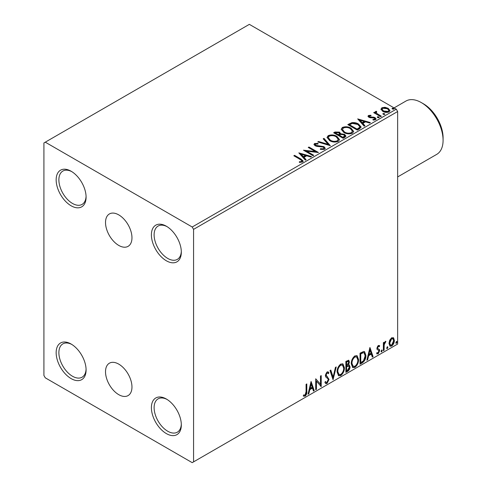 <?xml version="1.0" encoding="UTF-8"?>
<svg xmlns="http://www.w3.org/2000/svg" width="487" height="487" viewBox="0 0 487 487"><rect width="100%" height="100%" fill="white"/><g stroke="black" fill="none" stroke-linecap="round" stroke-linejoin="round"><path stroke-width="0.73" d="M118.743 214.877A18.701 10.799 -120 0 0 109.392 213.951A18.701 10.799 -120 0 0 106.525 228.933A18.701 10.799 -120 0 0 118.743 245.418A18.701 10.799 -120 0 0 128.093 246.343A18.701 10.799 -120 0 0 130.96 231.355A18.701 10.799 -120 0 0 118.743 214.877M118.743 364.118A18.701 10.799 -120 0 0 109.392 363.192A18.701 10.799 -120 0 0 106.525 378.18A18.701 10.799 -120 0 0 118.743 394.659A18.701 10.799 -120 0 0 128.093 395.584A18.701 10.799 -120 0 0 130.96 380.597A18.701 10.799 -120 0 0 118.743 364.118M166.359 226.218L166.359 226.218A21.166 12.218 -120 0 0 151.396 234.856A21.166 12.218 -120 0 0 166.359 260.782A21.166 12.218 -120 0 0 181.322 252.138A21.166 12.218 -120 0 0 166.359 226.218M181.31 251.322A19.243 11.11 60 0 1 177.341 259.376A19.243 11.11 60 0 1 167.723 258.42A19.243 11.11 60 0 1 155.152 241.467A19.243 11.11 60 0 1 158.098 226.053A19.243 11.11 60 0 1 167.059 226.638M71.126 171.235L71.126 171.235A21.166 12.218 -120 0 0 56.157 179.873A21.166 12.218 -120 0 0 71.126 205.794A21.166 12.218 -120 0 0 86.089 197.156A21.166 12.218 -120 0 0 71.126 171.235M86.071 196.34A19.243 11.11 60 0 1 82.108 204.394A19.243 11.11 60 0 1 72.484 203.438A19.243 11.11 60 0 1 59.913 186.484A19.243 11.11 60 0 1 62.866 171.065A19.243 11.11 60 0 1 71.82 171.655M71.126 344.041L71.126 344.041A21.166 12.218 -120 0 0 56.157 352.685A21.166 12.218 -120 0 0 71.126 378.606A21.166 12.218 -120 0 0 86.089 369.962A21.166 12.218 -120 0 0 71.126 344.041M86.071 369.152A19.243 11.11 60 0 1 82.108 377.2A19.243 11.11 60 0 1 72.484 376.25A19.243 11.11 60 0 1 59.913 359.29A19.243 11.11 60 0 1 62.866 343.877A19.243 11.11 60 0 1 71.82 344.461M166.359 399.023L166.359 399.023A21.166 12.218 -120 0 0 151.396 407.668A21.166 12.218 -120 0 0 166.359 433.588A21.166 12.218 -120 0 0 181.322 424.944A21.166 12.218 -120 0 0 166.359 399.023M181.31 424.134A19.243 11.11 60 0 1 177.341 432.182A19.243 11.11 60 0 1 167.723 431.232A19.243 11.11 60 0 1 155.152 414.279A19.243 11.11 60 0 1 158.098 398.859A19.243 11.11 60 0 1 167.059 399.45M43.915 142.959L43.915 375.465L45.273 377.821L192.207 462.65L193.57 461.865L193.57 229.359L192.207 227.003L45.273 142.174L43.915 142.959M381.035 109.569L381.863 107.761L384.98 107.286L388.169 108.303L389.99 110.616L389.064 111.919C386.842 112.728 384.754 112.552 382.794 111.401L380.95 109.076M376.299 111.961L376.755 113.422L381.37 116.223L380.639 116.643L373.681 112.625L374.412 112.205L375.434 112.795L375.16 112.022L376.36 111.213L376.749 111.84L376.049 112.375L376.049 113.002M369.383 115.955L369.609 116.904L373.773 117.184L375.087 117.665L376.098 118.956L375.55 119.723L373.103 120.045L372.878 119.431L374.619 119.272L374.393 118.11L368.909 117.343L367.983 116.192L368.482 115.486L370.887 115.242L371.051 115.833L369.383 115.955L369.146 116.923M374.619 119.272L374.929 118.828L374.619 119.905L374.619 119.272M359.534 128.83L357.318 130.108L347.797 124.611L351.845 122.669C354.463 122.395 356.697 122.852 358.535 124.045L361.086 126.997L359.534 128.83M343.152 138.284L333.632 132.787L334.977 132.007L339.53 132.105L340.663 133.791L344.601 134.327L345.934 136.019L345.058 137.188L343.152 138.284M340.693 133.541L340.663 134.418L344.601 134.954L344.601 134.327M330.332 145.686L317.761 141.948L318.559 141.492L328.098 144.322L323.185 138.813L323.983 138.357L330.332 145.686M313.731 155.274L312.995 155.694L303.474 150.197L315.339 151.548L308.234 147.451L308.965 147.025L318.492 152.522L306.646 151.183L313.731 155.274M300.162 159.426L293.825 155.767L294.562 155.341L300.99 159.054L303.237 161.112L302.585 161.988L299.688 162.39L299.328 161.757L300.984 161.629L301.922 160.941L301.605 162.055L301.605 161.428C302.031 160.637 301.55 159.967 300.162 159.426M192.207 227.003L396.284 109.179L249.35 24.35L45.273 142.174M298.835 152.875L311.534 156.54L310.736 157.003L306.707 155.803L304.028 157.35L306.104 159.675L305.306 160.138L298.835 152.875M324.537 149.314L320.318 149.351L320.428 148.724L323.508 148.779L324.001 148.072L323.228 147.08L316.921 146.392L315.095 145.771L313.975 144.395L314.578 143.507L318.029 143.373L318.041 144.042L315.546 144.073L315.186 144.566L315.789 145.327L323.971 146.666L325.231 148.322L324.537 149.314M329.644 140.633L327.033 137.401L328.214 135.63C331.318 134.515 334.222 134.765 336.925 136.378L339.494 139.623L338.282 141.382C335.202 142.466 332.323 142.222 329.644 140.633M343.81 132.458L341.192 129.225L342.379 127.454C345.484 126.34 348.388 126.59 351.084 128.203L353.659 131.447L352.448 133.201C349.362 134.29 346.482 134.041 343.81 132.458M357.683 118.901L370.382 122.566L369.584 123.022L365.554 121.829L362.882 123.369L364.952 125.701L364.154 126.157L357.683 118.901M377.644 117.592L377.462 116.783L378.868 116.892L379.05 117.702L377.644 117.592M377.255 117.087L377.462 116.783L377.462 117.416L378.868 117.519L378.868 116.892M379.257 117.397L379.05 117.702M383.263 114.354L383.08 113.544L384.487 113.648L384.669 114.457L383.263 114.354M382.867 113.848L383.08 113.544L383.08 114.171L384.487 114.275L384.487 113.648M384.876 114.153L384.669 114.457M392.419 109.064L392.236 108.254L393.642 108.364L393.825 109.173L392.419 109.064M392.029 108.558L392.236 108.254L392.236 108.881L393.642 108.991L393.642 108.364M394.032 108.869L393.825 109.173M389.685 340.218L391.664 337.747L393.636 337.935L394.348 340.376C394.367 342.647 393.472 344.54 391.664 346.068L390.069 346.22L388.973 343.481L389.685 340.218M393.252 337.613L393.806 340.066L394.348 340.376M383.36 350.719L383.36 342.684L384.091 342.258L384.091 343.445L385.369 341.381L385.923 341.338L384.206 344.772L384.091 350.299L383.36 350.719M377.066 352.661L378.07 352.929L378.965 351.121L378.789 350.451L377.121 349.489L376.889 348.388L378.283 345.472L379.696 345.8L379.27 346.738L378.326 346.434L377.62 347.925L377.796 348.552L379.458 349.55L379.696 350.652L378.149 353.866L376.646 353.647L377.066 352.661L377.388 352.947L376.841 352.631M379.3 345.478L379.696 345.8L379.154 345.484L378.758 346.342M379.27 346.738L377.784 346.117L377.078 347.608L377.62 347.925M377.078 347.608L377.255 348.235L379.458 349.55L378.91 349.234L379.154 350.342L379.696 350.652M376.962 353.946L376.646 353.647M378.789 350.451L377.121 349.489M362.255 362.906L360.039 364.185L360.039 353.185L363.746 351.444L364.568 351.638L365.901 355.443C366.011 358.548 364.793 361.037 362.255 362.906L361.707 362.59L360.039 363.558M345.873 372.36L345.873 361.366L348.759 360.277L349.416 362.042L348.522 364.897L349.331 365.043L350.025 366.845C350.019 368.665 349.27 370.138 347.779 371.258L345.873 372.36M333.053 379.763L330.003 370.528L330.801 370.065L333.114 377.072L335.433 367.393L336.231 366.93L333.053 379.763M316.453 389.35L315.716 389.77L315.716 378.776L320.483 384.225L320.483 376.025L321.213 375.605L321.213 386.599L316.453 381.169L316.453 389.35L315.716 389.143M306.073 391.658L306.073 384.346L306.804 383.92L306.804 391.347C307.096 393.173 306.518 394.793 305.063 396.205L303.267 395.974L303.638 394.914L305.057 395.079L306.073 391.658M303.626 396.223L303.267 395.974M193.57 461.865L397.648 344.041L397.648 111.535L193.57 229.359M311.077 381.455L314.255 390.617L313.458 391.079L312.477 388.121L309.805 389.661L308.825 393.752L308.028 394.214L311.077 381.455M327.014 383.531L325.779 383.622L324.878 382.362L325.468 381.461L326.211 382.459L326.96 382.435L328.293 379.799L328.055 378.862L325.742 376.95L325.365 375.489L327.063 371.94L328.147 371.873L328.902 372.744L328.329 373.748L327.714 373.03L327.057 373.072L326.095 375.02L329.029 379.391L327.014 383.531L325.523 383.415M337.083 371.983C337.028 368.878 338.24 366.242 340.699 364.069L342.909 363.874L344.412 367.703C344.455 370.814 343.238 373.45 340.76 375.599L338.593 375.769L337.083 371.983M351.249 363.807C351.194 360.703 352.399 358.061 354.865 355.894L357.074 355.699L358.572 359.528C358.621 362.638 357.403 365.268 354.92 367.417L352.752 367.594L351.249 363.807M369.931 347.474L373.103 356.642L372.305 357.099L371.325 354.14L368.653 355.687L367.673 359.777L366.875 360.234L369.931 347.474M381.65 350.013L382.258 350.579L381.65 351.845L381.041 351.285L382.021 349.983M381.686 349.995L381.108 351.535L381.65 351.845L381.284 351.876M387.268 346.774L387.877 347.334L387.268 348.607L386.654 348.041L387.634 346.738M387.305 346.75L386.721 348.29L387.268 348.607L386.903 348.637M396.424 341.484L397.033 342.051L396.424 343.317L395.815 342.757L396.795 341.454M396.461 341.466L395.882 343.006L396.424 343.317L396.059 343.347M396.284 109.179L397.648 111.535M306.262 384.237L306.262 391.031C306.554 392.857 305.976 394.482 304.521 395.888L305.063 396.205M304.521 395.888L303.34 396.028M310.956 381.972L313.707 390.306L314.255 390.617M313.707 390.306L313.281 390.55M309.805 389.661L309.257 389.35L311.936 387.804L312.477 388.121M309.257 389.35L308.277 393.435L308.825 393.752M311.138 384.073L310.596 383.756L309.574 388.042L310.116 388.352L312.167 387.171L311.138 384.073L310.116 388.352M315.716 378.837L320.483 384.225M320.671 375.915L320.671 386.24M320.738 386.325L321.213 386.599M315.905 389.034L315.905 380.852L316.453 381.169M325.267 381.765L326.211 382.459M327.861 371.77L328.902 372.744M328.36 372.427L327.921 373.2M327.714 373.03L327.173 372.713L326.509 372.762L327.057 373.072M326.509 372.762L325.553 374.71L326.095 375.02M325.553 374.71L326.54 376.189M325.992 375.873L327.441 376.761M326.899 376.445L329.029 379.391M328.482 379.081L326.473 383.214M330.429 370.278L332.572 376.755L333.114 377.072M335.513 367.35L332.755 378.862M342.635 363.746L343.865 367.387L344.412 367.703M343.865 367.387C343.913 370.504 342.696 373.133 340.212 375.282L340.76 375.599M340.212 375.282L338.331 375.593M342.489 365.073L340.188 364.866C338.203 366.62 337.229 368.75 337.272 371.246L338.477 374.296L340.736 374.485C342.745 372.756 343.725 370.631 343.676 368.123L342.489 365.073L340.736 365.177C338.745 366.936 337.771 369.061 337.82 371.557L339.025 374.613M340.188 364.866L340.736 365.177M337.272 371.246L337.82 371.557M348.455 360.173L348.875 361.731L349.416 362.042M348.875 361.731L348.467 363.704M347.986 364.586L348.522 364.897M349.027 364.927L349.483 366.528L350.025 366.845M349.483 366.528C349.471 368.349 348.722 369.822 347.237 370.948L347.779 371.258M347.237 370.948L345.873 371.733M348.795 366.041L347.602 365.652L346.062 366.407L346.062 370.497L346.61 370.808L347.444 370.327L349.295 367.265L348.795 366.041L346.61 366.723L346.61 370.808M348.315 361.445L347.773 361.129L346.062 361.756L346.062 365.28L346.61 365.591L348.686 362.486L348.315 361.445L346.61 362.066L346.61 365.591M346.823 361.317L347.365 361.628M346.062 361.756L346.61 362.066M346.062 366.407L346.61 366.723M347.602 365.652L348.144 365.962M356.794 355.565L358.03 359.211L358.572 359.528M358.03 359.211C358.079 362.328 356.861 364.958 354.378 367.107L354.92 367.417M354.378 367.107L352.491 367.411M356.648 356.898L354.353 356.685C352.363 358.444 351.395 360.569 351.437 363.065L352.643 366.121L354.895 366.303C356.91 364.574 357.89 362.456 357.842 359.948L356.648 356.898L354.895 357.001C352.911 358.761 351.937 360.885 351.979 363.381L353.185 366.431M354.353 356.685L354.895 357.001M351.437 363.065L351.979 363.381M364.288 351.517L365.353 355.126L365.901 355.443M365.353 355.126C365.463 358.237 364.252 360.727 361.707 362.59M364.124 352.856L362.815 352.393L360.228 353.574L360.228 362.316L360.77 362.632L363.521 360.77L365.165 355.863L364.124 352.856L363.363 352.704L360.77 353.891L360.77 362.632M360.228 353.574L360.77 353.891M362.815 352.393L363.363 352.704M369.803 347.992L372.561 356.326L373.103 356.642M372.561 356.326L372.129 356.575M368.653 355.687L368.111 355.37L370.784 353.83L371.325 354.14M368.111 355.37L367.131 359.461L367.673 359.777M369.986 350.092L369.444 349.782L368.422 354.061L368.963 354.378L371.015 353.197L369.986 350.092L368.963 354.378M378.722 346.421L377.784 346.117M377.255 348.235L377.985 348.643M379.154 350.342L377.608 353.556L378.149 353.866M377.608 353.556L376.719 353.739M381.717 350.263L382.258 350.579M383.549 342.574L384.091 343.445M385.229 341.478L385.028 342.081L385.576 342.391M385.028 342.081L385.247 342.44M383.92 343.347L383.665 344.455L384.206 344.772M383.665 344.455L383.549 349.983L384.091 350.299M387.335 347.024L387.877 347.334M393.806 340.066C393.825 342.331 392.93 344.23 391.122 345.752L391.664 346.068M391.122 345.752L389.807 346.026M392.766 338.66L391.116 338.422L389.162 342.751L389.959 344.851L391.664 345.082L393.618 340.809L392.766 338.66L391.664 338.733L389.71 343.067L390.501 345.161M391.116 338.422L391.664 338.733M389.162 342.751L389.71 343.067M396.491 341.734L397.033 342.051M294.373 156.083L294.562 155.341M294.562 155.974L303.17 161.416M299.328 162.384L300.984 162.256L300.984 161.629M300.984 162.256L301.605 162.055M299.468 153.588L310.816 156.954M305.733 159.888L304.028 157.977L304.028 157.35M301.191 154.166L301.191 154.799L303.364 157.234L305.416 156.053L305.416 155.42L301.191 154.166L303.364 156.607L305.416 155.42M303.364 157.234L303.364 156.607M304.618 150.86L315.339 152.175L315.339 151.548M308.782 147.762L308.965 147.025M308.965 147.652L317.366 152.504M313.184 155.584L306.646 151.81L306.646 151.183M320.428 149.375L320.428 148.724M320.428 149.357L323.508 149.412L323.508 148.779M323.508 149.412L324.001 148.072M314.036 144.706L314.578 143.507M314.578 144.134L318.029 144L318.029 143.373M315.546 144.706L315.789 145.327M315.789 145.954L317.463 146.41L317.463 145.777M317.463 146.41L319.314 146.435L319.314 145.808M319.314 146.435L323.971 147.293L323.971 146.666M323.971 147.293L325.182 148.614M318.48 142.161L318.559 141.492M318.559 142.119L328.098 144.949L328.098 144.322M323.557 139.233L323.983 138.357M323.983 138.984L329.827 145.534M327.057 137.73L328.214 136.263L328.214 135.63M328.214 136.263C331.318 135.143 334.222 135.392 336.925 137.005L336.925 136.378M336.925 137.005L339.469 139.927M328.281 137.614L328.281 138.241L330.375 140.84C332.505 142.107 334.806 142.314 337.278 141.461L338.276 139.337L336.188 136.798C334.045 135.526 331.726 135.313 329.224 136.177L328.281 137.614L330.375 140.207C332.505 141.48 334.806 141.687 337.278 140.828L338.276 139.337M337.278 141.461L337.278 140.828M330.375 140.84L330.375 140.207M334.173 133.103L334.977 132.634L339.53 132.732L339.53 132.105M339.53 132.732L340.663 134.418M344.601 134.954L345.886 136.317M339.372 135.252L339.372 135.879L342.909 137.924L344.699 136.439L343.871 134.753L341.016 134.43L339.372 135.252L342.909 137.297L344.699 135.812M335.342 132.927L335.342 133.554L338.392 135.319L339.64 134.187L338.818 132.537L336.103 132.488L335.342 132.927L338.392 134.692L339.64 133.554M338.769 135.1L338.769 134.473M338.392 135.319L338.392 134.692M343.749 137.444L343.749 136.817M342.909 137.924L342.909 137.297M341.223 129.548L342.379 127.454M342.379 128.081C345.484 126.967 348.388 127.217 351.084 128.83L351.084 128.203M351.084 128.83L353.635 131.752M342.446 129.439L342.446 130.066L344.534 132.659C346.671 133.931 348.972 134.138 351.444 133.28L352.436 131.161L350.354 128.623C348.211 127.344 345.886 127.137 343.384 128.002L342.446 129.439L344.534 132.032C346.671 133.304 348.972 133.511 351.444 132.653L352.436 131.161M351.444 133.28L351.444 132.653M344.534 132.659L344.534 132.032M348.339 124.922L351.845 123.296L351.845 122.669M351.845 123.296C354.463 123.022 356.697 123.479 358.535 124.672L358.535 124.045M358.535 124.672L361.05 127.314M349.502 124.751L349.502 125.378L357.074 129.749L359.576 128.02L359.783 127.369L359.783 126.736L357.805 124.465L352.363 123.412L349.502 124.751L357.074 129.122L359.576 127.393L359.783 126.736M357.074 129.749L357.074 129.122M359.576 128.02L359.576 127.393M358.316 119.607L369.663 122.98M364.58 125.914L362.882 124.002L362.882 123.369M360.039 120.192L360.039 120.819L362.212 123.254L364.264 122.073L364.264 121.446L360.039 120.192L362.212 122.627L364.264 121.446M362.212 123.254L362.212 122.627M368.05 116.521L368.482 115.486M368.482 116.113L369.73 115.833M370.887 115.815L370.887 115.242M369.383 116.582L369.609 117.531L369.609 116.904M369.609 117.531L370.418 117.793L370.418 117.166M370.418 117.793L373.773 117.811L373.773 117.184M373.773 117.811L375.087 118.298L375.087 117.665M375.087 118.298L376.031 119.248M373.833 120.1L374.619 119.905M374.223 112.941L374.412 112.205M374.412 112.832L375.434 113.422L375.434 112.795M375.227 112.369L375.562 111.395M375.562 112.022L376.36 111.84L376.36 111.213M376.299 112.588L376.755 113.422M376.755 114.055L380.828 116.533M380.986 109.386L381.863 107.761M381.863 108.388L384.98 107.913L384.98 107.286M384.98 107.913L388.169 108.93L388.169 108.303M388.169 108.93L389.953 110.92M382.094 109.179L382.094 109.806L383.531 111.614L388.206 112.053L388.857 110.464L387.439 108.729L382.715 108.254L382.094 109.179L383.531 110.981L388.206 111.426L388.857 110.464M388.206 112.053L388.206 111.426M383.531 111.614L383.531 110.981M423.495 103.841L421.316 102.587L423.495 103.841A27.704 15.998 60 0 1 443.085 137.772L443.085 140.286A30.784 17.776 -120 0 0 421.316 102.587L421.316 102.587A30.784 17.776 -120 0 0 405.927 101.059L394.074 107.907M397.648 176.933L436.711 154.379A30.784 17.776 -120 0 0 443.085 140.286M306.262 391.031L306.804 391.347M346.434 366.194L346.981 366.51M360.709 353.3L361.251 353.617M383.549 347.28L384.091 347.596M300.99 159.687L300.99 159.054M334.977 132.634L334.977 132.007M349.24 124.404L349.24 123.777M357.86 129.292L357.86 128.665M371.867 117.787L371.867 117.154M379.032 115.498L379.032 114.871M378.929 346.44L378.387 346.123M378.034 348.759L377.486 348.448M315.186 144.566L315.186 145.199"/></g></svg>
